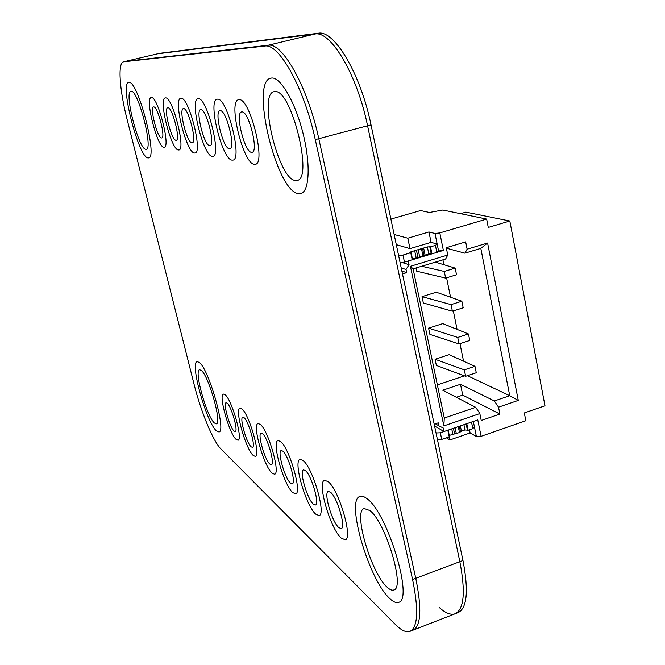 <?xml version="1.0" encoding="UTF-8"?>
<svg xmlns="http://www.w3.org/2000/svg" width="665" height="665" viewBox="0 0 665 665"><rect width="100%" height="100%" fill="white"/><g stroke="black" fill="none" stroke-linecap="round" stroke-linejoin="round"><path stroke-width="1" d="M214.404 422.998C206.732 416.631 193.789 370.289 199.567 369.765L201.196 370.355C208.602 375.284 222.301 423.73 216.341 423.846L214.404 422.998M199.192 362.367C208.768 368.493 226.732 431.893 218.943 431.967L216.366 430.812C206.341 422.258 189.65 362.408 197.131 361.652L199.192 362.367C208.768 368.493 226.732 431.893 218.943 431.967L216.366 430.812C206.341 422.258 189.65 362.408 197.131 361.652L199.192 362.367M387.121 587.17C371.02 573.055 352.849 510.778 364.187 508.534L369.773 510.496C385.417 521.609 405.559 588.326 393.755 590.005C391.984 590.62 389.773 589.672 387.121 587.17M367.13 498.808C387.363 512.632 413.963 600.262 398.518 602.349C396.165 603.172 393.215 601.883 389.682 598.483C368.676 579.581 345.393 499.457 360.064 496.406C361.959 495.749 364.32 496.547 367.13 498.808C387.363 512.632 413.963 600.262 398.518 602.349C396.165 603.172 393.215 601.883 389.682 598.483C368.676 579.581 345.393 499.457 360.064 496.406C361.959 495.749 364.32 496.547 367.13 498.808M145.726 149.284C138.553 149.051 123.856 91.845 130.905 91.271L131.163 91.246C138.054 89.659 153.515 149.384 146.258 149.284L145.726 149.284M128.952 82.435C137.855 79.999 158.12 158.154 148.636 157.896L147.888 157.896C138.511 157.248 119.542 83.349 128.669 82.477L128.952 82.435C137.855 79.999 158.12 158.154 148.636 157.896L147.888 157.896C138.511 157.248 119.542 83.349 128.669 82.477L128.952 82.435M295.094 180.456C278.319 178.802 257.945 94.222 273.988 91.687L274.978 91.57C291.361 88.944 313.614 179.234 297.097 180.423L295.094 180.456M271.902 77.996C280.879 77.323 295.501 102.801 303.107 133.64C310.813 164.455 309.383 191.603 300.863 193.548L298.053 193.557C276.191 190.631 250.032 81.728 270.821 78.146L271.902 77.996C280.879 77.323 295.501 102.801 303.107 133.64C310.813 164.455 309.383 191.603 300.863 193.548L298.053 193.557C276.191 190.631 250.032 81.728 270.821 78.146L271.902 77.996M234.08 431.086C229.782 427.653 222.858 403.015 226.108 402.724L227.147 403.123C231.37 406.149 238.519 431.377 235.21 431.56L234.08 431.086M225.053 394.669C231.777 399.324 243.315 439.981 237.995 440.222L236.142 439.424C229.242 433.738 218.253 394.603 223.44 394.079L225.053 394.669C231.777 399.324 243.315 439.981 237.995 440.222L236.142 439.424C229.242 433.738 218.253 394.603 223.44 394.079L225.053 394.669M251.146 446.822C246.474 443.056 239.275 417.545 242.792 417.188L243.988 417.637C248.585 420.962 256.025 447.121 252.442 447.362L251.146 446.822M241.827 408.817C249.142 413.921 261.162 456.09 255.41 456.431L253.282 455.517C245.767 449.291 234.363 408.776 239.965 408.144L241.827 408.817C249.142 413.921 261.162 456.09 255.41 456.431L253.282 455.517C245.767 449.291 234.363 408.776 239.965 408.144L241.827 408.817M269.865 464.079C264.761 459.939 257.272 433.489 261.087 433.048L262.467 433.572C267.488 437.229 275.252 464.386 271.37 464.702L269.865 464.079M260.231 424.353C268.219 429.964 280.78 473.763 274.537 474.22L272.076 473.164C263.872 466.323 252.002 424.328 258.078 423.563L260.231 424.353C268.219 429.964 280.78 473.763 274.537 474.22L272.076 473.164C263.872 466.323 252.002 424.328 258.078 423.563L260.231 424.353M290.497 483.098C284.903 478.526 277.081 451.07 281.228 450.529L282.833 451.136C288.344 455.176 296.465 483.405 292.243 483.821L290.497 483.098M280.522 441.469C289.292 447.678 302.442 493.231 295.651 493.829L292.775 492.607C283.789 485.051 271.411 441.485 278.02 440.562L280.522 441.469C289.292 447.678 302.442 493.231 295.651 493.829L292.775 492.607C283.789 485.051 271.411 441.485 278.02 440.562L280.522 441.469M313.34 504.153C307.18 499.082 298.992 470.537 303.523 469.889L305.41 470.596C311.469 475.084 319.998 504.477 315.393 504.993L313.34 504.153M303.007 460.446C312.666 467.337 326.482 514.793 319.067 515.558L315.7 514.136C305.8 505.757 292.866 460.488 300.073 459.382L303.007 460.446C312.666 467.337 326.482 514.793 319.067 515.558L315.7 514.136C305.8 505.757 292.866 460.488 300.073 459.382L303.007 460.446M338.776 527.594C331.96 521.95 323.365 492.233 328.327 491.443L330.555 492.275C337.263 497.279 346.249 527.944 341.203 528.592L338.776 527.594M328.069 481.593C338.751 489.274 353.331 538.8 345.202 539.781L341.22 538.101C330.272 528.775 316.698 481.66 324.595 480.338L328.069 481.593C338.751 489.274 353.331 538.8 345.202 539.781L341.22 538.101C330.272 528.775 316.698 481.66 324.595 480.338L328.069 481.593M251.428 152.318C244.521 152.144 234.845 112.751 241.57 111.944L242.027 111.903C248.843 111.196 258.901 151.786 252.077 152.293L251.428 152.318M239.176 99.667C250.032 98.096 266.324 163.623 255.36 164.305L254.23 164.338C243.132 163.648 227.821 101.163 238.535 99.742L239.176 99.667C250.032 98.096 266.324 163.623 255.36 164.305L254.23 164.338C243.132 163.648 227.821 101.163 238.535 99.742L239.176 99.667M229.325 148.794C223.182 148.686 213.931 111.371 219.932 110.714L220.315 110.681C226.366 109.999 235.95 148.386 229.866 148.777L229.325 148.794M217.588 99.152C227.231 97.672 242.733 159.608 232.95 160.107L232.002 160.132C222.135 159.6 207.488 100.382 217.048 99.21L217.588 99.152C227.231 97.672 242.733 159.608 232.95 160.107L232.002 160.132C222.135 159.6 207.488 100.382 217.048 99.21L217.588 99.152M209.608 145.652C204.105 145.602 195.252 110.157 200.647 109.617L200.963 109.592C206.383 108.935 215.535 145.344 210.065 145.635L209.608 145.652M198.353 98.686C206.973 97.29 221.769 156.009 212.975 156.358L212.185 156.383C203.34 155.976 189.309 99.708 197.904 98.736L198.353 98.686C206.973 97.29 221.769 156.009 212.975 156.358L212.185 156.383C203.34 155.976 189.309 99.708 197.904 98.736L198.353 98.686M191.919 142.825C186.965 142.825 178.469 109.077 183.341 108.636L183.615 108.611C188.486 107.979 197.247 142.601 192.301 142.817L191.919 142.825M181.104 98.27C188.852 96.949 203.016 152.759 195.061 153L194.388 153.017C186.424 152.717 172.958 99.118 180.722 98.312L181.104 98.27C188.852 96.949 203.016 152.759 195.061 153L194.388 153.017C186.424 152.717 172.958 99.118 180.722 98.312L181.104 98.27M175.951 140.282C171.47 140.315 163.307 108.104 167.73 107.755L167.971 107.73C172.368 107.123 180.772 140.124 176.283 140.273L175.951 140.282M165.552 97.896C172.551 96.633 186.125 149.825 178.91 149.966L178.328 149.974C171.121 149.766 158.17 98.595 165.228 97.93L165.552 97.896C172.551 96.633 186.125 149.825 178.91 149.966L178.328 149.974C171.121 149.766 158.17 98.595 165.228 97.93L165.552 97.896M161.47 137.971C157.397 138.037 149.542 107.231 153.582 106.949L153.781 106.932C157.78 106.342 165.859 137.871 161.753 137.963L161.47 137.971M151.462 97.556C157.813 96.359 170.847 147.148 164.263 147.206L163.765 147.223C157.214 147.081 144.737 98.129 151.179 97.589L151.462 97.556C157.813 96.359 170.847 147.148 164.263 147.206L163.765 147.223C157.214 147.081 144.737 98.129 151.179 97.589L151.462 97.556M396.298 244.662L409.997 248.627L431.078 242.368L437.154 243.997L438.576 250.979L436.855 252.384L431.951 253.855L428.8 253.905L419.723 257.081L412.059 258.943M437.154 243.997L435.425 245.385L430.513 246.848L427.362 246.915L410.937 251.811L409.864 252.376L410.762 252.733L412.234 259.774L404.453 262.11L400.089 262.592M410.762 252.733L402.973 255.061L398.601 255.56M402.973 255.061L404.453 262.11M430.513 246.848L431.951 253.855M435.425 245.385L436.855 252.384M436.315 292.218L461.859 301.228L451.045 304.62L422.026 296.648L423.339 302.974L422.026 296.648L436.315 292.218M461.859 301.228L463.181 307.804L452.391 311.212L423.339 302.974M452.391 311.212L451.045 304.62M442.774 323.622L468.459 333.971L457.728 337.429L428.584 328.128L429.889 334.379L428.584 328.128L442.774 323.622M468.459 333.971L469.764 340.472L459.05 343.946L429.889 334.379M459.05 343.946L457.728 337.429M437.437 439.573L441.726 439.407L449.199 436.822L447.819 430.222L440.338 432.79L436.04 432.973M434.569 425.982L444.004 431.535L477.769 419.914L481.103 436.307L476.389 436.498L473.322 421.444L474.394 426.689L472.848 428.651L471.502 422.067L466.788 423.696L468.135 430.272L465.001 429.931L461.435 431.161L459.49 432.549L448.925 435.508M472.848 428.651L468.135 430.272M441.726 439.407L440.338 432.79M435.317 262.126L455.184 268.103L444.287 271.428L421.685 266.249M455.184 268.103L456.523 274.753L445.65 278.095L416.722 271.204L416.041 267.953L416.722 271.204M445.65 278.095L444.287 271.428M449.166 354.669L474.976 366.332L464.328 369.856L435.076 359.258L436.365 365.442L435.076 359.258L449.166 354.669M474.976 366.332L476.273 372.757L465.633 376.299L436.365 365.442M465.633 376.299L464.328 369.856M498.526 407.171L494.344 400.962L509.739 395.717L518.276 400.405L498.526 407.171L499.897 414.054L462.724 395.126L460.504 384.279L442.732 390.214L475.716 407.312L479.839 413.572L443.846 425.908L444.287 418.019L475.716 407.312M434.112 423.829L402.416 273.647M444.004 431.535L443.264 428.011L438.875 425.833L438.243 422.84L434.569 424.095M481.103 436.307L525.824 420.729L524.311 412.94L544.984 405.775L509.822 221.004L465.924 212.127L460.587 213.689M446.356 437.803L449.939 439.939L470.113 432.948L476.389 436.498M435.417 423.813L438.875 425.833M494.344 400.962L460.504 384.279M446.365 248.17L464.893 253.182L480.812 248.378L509.739 395.717L467.42 375.7M437.362 384.869L464.469 375.866M456.348 397.271L462.724 395.126M499.897 414.054L481.236 420.48L479.839 413.572M470.113 432.948L469.473 429.814M449.939 439.939L449 435.467M464.893 253.182L467.129 249.192L487.595 243.024L518.276 400.405M480.812 248.378L487.595 243.024M443.846 425.908L410.43 266.291L413.115 268.835L444.287 418.019M410.43 266.291L447.753 255.036L445.633 259.009L413.115 268.835M390.904 219.093L420.538 210.539L429.457 212.459L442.815 210.015L486.647 219.068L488.268 227.422L509.822 221.004M443.372 250.431L438.576 250.979L435.01 233.49L439.814 232.908L443.372 250.431L408.26 260.963L409.05 264.703L406.007 269.491L406.672 272.65L402.865 273.797M401.826 262.401L409.05 264.703M401.203 267.904L406.007 269.491M401.868 271.037L406.672 272.65M447.753 255.036L446.273 247.713L465.683 241.894L467.129 249.192M435.01 233.49L428.942 231.969L407.811 238.195L394.154 234.479M409.997 248.627L407.811 238.195M428.942 231.969L431.078 242.368M439.814 232.908L486.647 219.068M463.547 361.17L459.981 343.639M457.079 329.383L453.322 310.912M450.546 297.238L446.589 277.804M443.929 264.72L442.932 259.824M159.708 53.308L314.869 34.04C330.638 30.274 357.213 74.721 367.579 125.785L459.839 561.684C465.65 591.85 464.104 609.207 455.201 613.737L458.177 612.581C467.146 608.018 468.734 590.661 462.956 560.504L371.02 124.87C360.696 73.84 334.046 29.459 318.169 33.25L159.708 53.308L125.776 61.296L268.07 45.278C282.293 41.87 307.837 87.165 318.801 138.702L415.766 578.301C421.934 608.683 421.028 625.965 413.04 630.154L409.989 631.343C406.157 632.681 401.361 630.462 395.617 624.701L220.913 448.958C213.182 441.444 200.813 411.361 194.155 384.594L127.04 119.168C119.584 90.132 117.589 62.826 123.515 61.828L264.687 46.084C278.801 42.71 304.262 88.063 315.276 139.633L412.574 579.506C418.775 609.896 417.919 627.178 409.989 631.343M123.515 61.828L157.48 53.832L314.869 34.04C330.638 30.274 357.213 74.721 367.579 125.785L459.839 561.684C465.65 591.85 464.104 609.207 455.201 613.737C450.912 615.25 445.691 613.246 439.54 607.727M123.773 61.787L268.07 45.278C282.293 41.87 307.837 87.165 318.801 138.702L415.766 578.301C421.934 608.683 421.028 625.965 413.04 630.154L455.201 613.737M410.937 251.811L412.4 258.826M414.669 250.697L416.132 257.704M416.473 250.381L417.928 257.388M418.268 250.057L419.723 257.081M421.552 249.076L423.007 256.091M422.599 248.552L424.046 255.56M423.647 248.02L425.093 255.019M427.362 246.915L428.8 253.905M429.756 246.632L431.194 253.639M449.249 435.375L448.152 430.105M452.832 434.137L451.735 428.875M454.586 433.888L453.422 428.293M456.34 433.638L455.109 427.711M459.49 432.549L458.268 426.622M460.463 431.859L459.307 426.265M461.435 431.161L460.355 425.908M465.001 429.931L463.921 424.677M467.354 429.831L466.14 423.921M318.169 33.25L264.687 46.084M371.02 124.87L315.276 139.633M462.956 560.504L412.574 579.506"/></g></svg>
